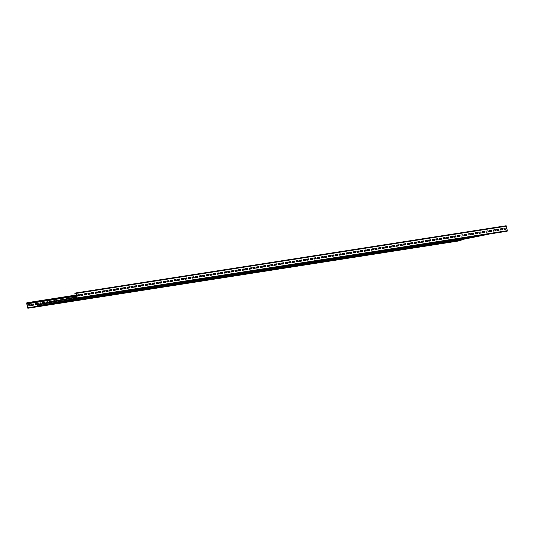 <?xml version="1.0" encoding="UTF-8"?>
<svg xmlns="http://www.w3.org/2000/svg" width="534" height="534" viewBox="0 0 534 534"><rect width="100%" height="100%" fill="white"/><g stroke="black" fill="none" stroke-linecap="round" stroke-linejoin="round"><path stroke-width="0.8" d="M505.992 225.769L75.594 292.992L505.978 225.769A0.494 0.4 81.1 0 1 506.466 226.176L507.3 230.695A0.494 0.4 81.1 0 1 506.993 231.262L73.932 299.02L76.702 297.959L75.868 293.446L75.227 293.32L74.994 294.254L74.88 293.64A0.494 0.4 81.1 0 1 75.187 293.073L75.581 292.999A0.494 0.4 81.1 0 1 76.068 293.406L76.903 297.919A0.494 0.4 81.1 0 1 76.596 298.486L73.932 299.02M77.096 295.002L77.303 296.096L79.453 295.763L79.252 294.668L77.096 295.002L79.252 294.668M80.687 294.441L80.888 295.536L83.044 295.202L82.837 294.107L80.687 294.441L82.837 294.107M84.272 293.88L84.479 294.982L86.628 294.641L86.428 293.546L84.272 293.88M87.856 293.32L88.063 294.421L90.213 294.08L90.012 292.986L87.856 293.32M91.447 292.759L91.648 293.86L93.804 293.52L93.597 292.425L91.447 292.759L93.597 292.425M95.032 292.198L95.239 293.299L97.388 292.959L97.188 291.864L95.032 292.198L97.188 291.864M98.616 291.637L98.823 292.739L100.973 292.398L100.772 291.304L98.616 291.637M102.208 291.077L102.408 292.178L104.564 291.844L104.357 290.743L102.208 291.077M105.792 290.516L105.999 291.617L108.148 291.284L107.941 290.182L105.792 290.516L107.941 290.182M109.377 289.962L109.583 291.057L111.733 290.723L111.533 289.622L109.377 289.962L111.533 289.622M112.968 289.401L113.168 290.496L115.324 290.162L115.117 289.061L112.968 289.401L115.117 289.061M116.552 288.841L116.759 289.935L118.908 289.602L118.702 288.5L116.552 288.841M120.137 288.28L120.344 289.375L122.493 289.041L122.293 287.939L120.137 288.28L122.293 287.939M123.728 287.719L123.928 288.814L126.084 288.48L125.877 287.379L123.728 287.719L125.877 287.379M127.312 287.159L127.519 288.253L129.669 287.919L129.462 286.825L127.312 287.159L129.462 286.825M130.897 286.598L131.104 287.692L133.253 287.359L133.053 286.264L130.897 286.598L133.053 286.264M134.488 286.037L134.688 287.138L136.844 286.798L136.637 285.703L134.488 286.037M138.072 285.476L138.279 286.578L140.429 286.237L140.222 285.143L138.072 285.476L140.222 285.143M141.657 284.916L141.864 286.017L144.013 285.677L143.813 284.582L141.657 284.916M145.248 284.355L145.448 285.456L147.604 285.116L147.397 284.021L145.248 284.355L147.397 284.021M148.832 283.794L149.033 284.896L151.189 284.555L150.982 283.461L148.832 283.794M152.417 283.234L152.624 284.335L154.773 284.001L154.573 282.9L152.417 283.234M156.008 282.673L156.208 283.774L158.364 283.441L158.157 282.339L156.008 282.673L158.157 282.339M159.593 282.119L159.793 283.214L161.949 282.88L161.742 281.778L159.593 282.119L161.742 281.778M163.177 281.558L163.384 282.653L165.533 282.319L165.333 281.218L163.177 281.558L165.333 281.218M166.768 280.997L166.968 282.092L169.124 281.758L168.918 280.657L166.768 280.997M170.353 280.437L170.553 281.531L172.709 281.198L172.502 280.096L170.353 280.437L172.502 280.096M173.937 279.876L174.144 280.971L176.293 280.637L176.093 279.536L173.937 279.876L176.093 279.536M177.528 279.315L177.729 280.41L179.878 280.076L179.678 278.982L177.528 279.315L179.678 278.982M181.113 278.755L181.313 279.849L183.469 279.516L183.262 278.421L181.113 278.755L183.262 278.421M184.697 278.194L184.904 279.295L187.054 278.955L186.853 277.86L184.697 278.194M188.288 277.633L188.489 278.735L190.638 278.394L190.438 277.3L188.288 277.633L190.438 277.3M191.873 277.073L192.073 278.174L194.229 277.834L194.022 276.739L191.873 277.073L194.022 276.739M195.457 276.512L195.664 277.613L197.814 277.273L197.613 276.178L195.457 276.512L197.613 276.178M199.048 275.951L199.249 277.053L201.398 276.712L201.198 275.617L199.048 275.951M202.633 275.39L202.833 276.492L204.989 276.158L204.782 275.057L202.633 275.39M206.217 274.83L206.424 275.931L208.574 275.597L208.373 274.496L206.217 274.83L208.373 274.496M209.809 274.276L210.009 275.37L212.158 275.037L211.958 273.935L209.809 274.276L211.958 273.935M213.393 273.715L213.593 274.81L215.749 274.476L215.542 273.375L213.393 273.715L215.542 273.375M216.978 273.154L217.184 274.249L219.334 273.915L219.134 272.814L216.978 273.154M220.569 272.594L220.769 273.688L222.918 273.355L222.718 272.253L220.569 272.594L222.718 272.253M224.153 272.033L224.353 273.128L226.509 272.794L226.303 271.693L224.153 272.033L226.303 271.693M227.738 271.472L227.945 272.567L230.094 272.233L229.894 271.138L227.738 271.472L229.894 271.138M231.322 270.912L231.529 272.006L233.678 271.673L233.478 270.578L231.322 270.912L233.478 270.578M234.913 270.351L235.114 271.452L237.27 271.112L237.063 270.017L234.913 270.351M238.498 269.79L238.705 270.892L240.854 270.551L240.654 269.456L238.498 269.79L240.654 269.456M242.082 269.229L242.289 270.331L244.438 269.99L244.238 268.896L242.082 269.229M245.673 268.669L245.874 269.77L248.03 269.43L247.823 268.335L245.673 268.669L247.823 268.335M249.258 268.108L249.465 269.209L251.614 268.869L251.414 267.774L249.258 268.108M252.842 267.547L253.049 268.649L255.199 268.315L254.998 267.214L252.842 267.547M256.433 266.987L256.634 268.088L258.79 267.754L258.583 266.653L256.433 266.987L258.583 266.653M260.018 266.433L260.225 267.527L262.374 267.194L262.167 266.092L260.018 266.433L262.167 266.092M263.602 265.872L263.809 266.967L265.959 266.633L265.758 265.531L263.602 265.872L265.758 265.531M267.194 265.311L267.394 266.406L269.55 266.072L269.343 264.971L267.194 265.311M270.778 264.751L270.985 265.845L273.134 265.511L272.927 264.41L270.778 264.751L272.927 264.41M274.363 264.19L274.569 265.285L276.719 264.951L276.519 263.849L274.363 264.19L276.519 263.849M277.954 263.629L278.154 264.724L280.31 264.39L280.103 263.295L277.954 263.629L280.103 263.295M281.538 263.068L281.745 264.163L283.894 263.829L283.688 262.735L281.538 263.068L283.688 262.735M285.123 262.508L285.33 263.609L287.479 263.269L287.279 262.174L285.123 262.508M288.714 261.947L288.914 263.048L291.07 262.708L290.863 261.613L288.714 261.947L290.863 261.613M292.298 261.386L292.505 262.488L294.655 262.147L294.448 261.053L292.298 261.386L294.448 261.053M295.883 260.826L296.09 261.927L298.239 261.587L298.039 260.492L295.883 260.826M299.474 260.265L299.674 261.366L301.83 261.026L301.623 259.931L299.474 260.265M303.058 259.704L303.259 260.806L305.415 260.472L305.208 259.37L303.058 259.704M306.643 259.144L306.85 260.245L308.999 259.911L308.799 258.81L306.643 259.144L308.799 258.81M310.234 258.589L310.434 259.684L312.59 259.35L312.383 258.249L310.234 258.589L312.383 258.249M313.818 258.029L314.019 259.123L316.175 258.79L315.968 257.688L313.818 258.029L315.968 257.688M317.403 257.468L317.61 258.563L319.759 258.229L319.559 257.128L317.403 257.468M320.994 256.907L321.194 258.002L323.35 257.668L323.143 256.567L320.994 256.907L323.143 256.567M324.579 256.347L324.779 257.441L326.935 257.108L326.728 256.006L324.579 256.347L326.728 256.006M328.163 255.786L328.37 256.881L330.519 256.547L330.319 255.452L328.163 255.786L330.319 255.452M331.754 255.225L331.954 256.32L334.104 255.986L333.904 254.892L331.754 255.225L333.904 254.892M335.339 254.665L335.539 255.766L337.695 255.426L337.488 254.331L335.339 254.665M338.923 254.104L339.13 255.205L341.279 254.865L341.079 253.77L338.923 254.104L341.079 253.77M342.514 253.543L342.715 254.645L344.864 254.304L344.664 253.209L342.514 253.543L344.664 253.209M346.099 252.982L346.299 254.084L348.455 253.743L348.248 252.649L346.099 252.982L348.248 252.649M349.683 252.422L349.89 253.523L352.039 253.183L351.839 252.088L349.683 252.422M353.274 251.861L353.475 252.962L355.624 252.629L355.424 251.527L353.274 251.861M356.859 251.3L357.059 252.402L359.215 252.068L359.008 250.967L356.859 251.3L359.008 250.967M360.443 250.746L360.65 251.841L362.8 251.507L362.599 250.406L360.443 250.746L362.599 250.406M364.034 250.186L364.235 251.28L366.384 250.947L366.184 249.845L364.034 250.186L366.184 249.845M367.619 249.625L367.819 250.72L369.975 250.386L369.768 249.285L367.619 249.625M371.203 249.064L371.41 250.159L373.56 249.825L373.359 248.724L371.203 249.064L373.359 248.724M374.795 248.504L374.995 249.598L377.144 249.265L376.944 248.163L374.795 248.504L376.944 248.163M378.379 247.943L378.579 249.038L380.735 248.704L380.528 247.609L378.379 247.943L380.528 247.609M381.964 247.382L382.17 248.477L384.32 248.143L384.12 247.048L381.964 247.382L384.12 247.048M385.548 246.821L385.755 247.923L387.904 247.582L387.704 246.488L385.548 246.821M389.139 246.261L389.339 247.362L391.495 247.022L391.288 245.927L389.139 246.261L391.288 245.927M392.724 245.7L392.931 246.801L395.08 246.461L394.88 245.366L392.724 245.7L394.88 245.366M396.308 245.139L396.515 246.241L398.664 245.9L398.464 244.806L396.308 245.139M399.899 244.579L400.099 245.68L402.256 245.34L402.049 244.245L399.899 244.579M403.484 244.018L403.691 245.119L405.84 244.786L405.64 243.684L403.484 244.018M407.068 243.457L407.275 244.559L409.424 244.225L409.224 243.124L407.068 243.457L409.224 243.124M410.659 242.903L410.86 243.998L413.016 243.664L412.809 242.563L410.659 242.903L412.809 242.563M414.244 242.343L414.451 243.437L416.6 243.103L416.393 242.002L414.244 242.343L416.393 242.002M417.828 241.782L418.035 242.877L420.185 242.543L419.984 241.441L417.828 241.782M421.419 241.221L421.62 242.316L423.776 241.982L423.569 240.881L421.419 241.221L423.569 240.881M425.004 240.66L425.211 241.755L427.36 241.421L427.153 240.32L425.004 240.66L427.153 240.32M428.588 240.1L428.795 241.194L430.945 240.861L430.744 239.766L428.588 240.1L430.744 239.766M432.18 239.539L432.38 240.634L434.536 240.3L434.329 239.205L432.18 239.539L434.329 239.205M435.764 238.978L435.971 240.08L438.12 239.739L437.913 238.645L435.764 238.978M439.349 238.418L439.555 239.519L441.705 239.179L441.505 238.084L439.349 238.418L441.505 238.084M442.94 237.857L443.14 238.958L445.296 238.618L445.089 237.523L442.94 237.857L445.089 237.523M446.524 237.296L446.731 238.398L448.88 238.057L448.673 236.963L446.524 237.296L448.673 236.963M450.109 236.736L450.316 237.837L452.465 237.496L452.265 236.402L450.109 236.736M453.7 236.175L453.9 237.276L456.056 236.942L455.849 235.841L453.7 236.175M457.284 235.614L457.484 236.716L459.64 236.382L459.434 235.28L457.284 235.614L459.434 235.28M460.869 235.06L461.076 236.155L463.225 235.821L463.025 234.72L460.869 235.06L463.025 234.72M464.46 234.499L464.66 235.594L466.816 235.26L466.609 234.159L464.46 234.499L466.609 234.159M468.044 233.939L468.245 235.033L470.401 234.7L470.194 233.598L468.044 233.939M471.629 233.378L471.836 234.473L473.985 234.139L473.785 233.038L471.629 233.378L473.785 233.038M475.22 232.817L475.42 233.912L477.576 233.578L477.369 232.477L475.22 232.817L477.369 232.477M478.804 232.257L479.005 233.351L481.161 233.018L480.954 231.923L478.804 232.257L480.954 231.923M482.389 231.696L482.596 232.791L484.745 232.457L484.545 231.362L482.389 231.696L484.545 231.362M485.98 231.135L486.18 232.237L488.33 231.896L488.129 230.801L485.98 231.135M489.565 230.575L489.765 231.676L491.921 231.335L491.714 230.241L489.565 230.575L491.714 230.241M493.149 230.014L493.356 231.115L495.505 230.775L495.305 229.68L493.149 230.014L495.305 229.68M496.74 229.453L496.94 230.554L499.09 230.214L498.889 229.119L496.74 229.453L498.889 229.119M500.325 228.892L500.525 229.994L502.681 229.653L502.474 228.559L500.325 228.892M503.909 228.332L504.116 229.433L506.265 229.099L506.065 227.998L503.909 228.332M30.645 307.451L27.735 307.784L26.9 303.265L27.454 302.905L27.801 303.719L27.881 303.072A0.494 0.4 -98.9 0 0 27.414 302.658L27.007 302.738A0.494 0.4 -98.9 0 0 26.7 303.305L27.534 307.824A0.494 0.4 -98.9 0 0 28.022 308.231L458.419 241.001A0.494 0.4 -98.9 0 0 458.406 241.008L30.645 307.451L451.07 241.782L488.657 234.239M461.082 240.467L451.07 241.782L488.663 234.239M28.022 308.231L30.685 307.697M27.414 302.658A0.494 0.4 -98.9 0 0 27.401 302.658L76.162 295.042L27.428 302.658M458.392 236.455L457.464 236.595L458.392 236.455L458.285 235.841A0.494 0.4 -98.9 0 0 458.079 235.501M455.829 236.856L453.88 237.156L455.836 236.862M452.245 237.416L450.296 237.717L452.245 237.423M448.66 237.977L446.704 238.277M445.076 238.531L443.12 238.838L445.076 238.544M441.484 239.092L439.535 239.399L441.484 239.105M437.9 239.653L435.944 239.96L437.9 239.666M434.316 240.213L432.36 240.52L434.316 240.227M428.775 241.088L430.724 240.781L428.775 241.081M427.14 241.335L425.184 241.642L427.14 241.341M423.555 241.895L421.6 242.202L423.555 241.902M419.964 242.456L418.015 242.763L419.964 242.463M416.38 243.017L414.424 243.324L416.38 243.023M410.84 243.891L412.795 243.584L410.84 243.884M409.204 244.138L407.255 244.438L409.204 244.145M405.62 244.699L403.664 244.999L405.62 244.706M402.035 245.26L400.079 245.56L402.035 245.266M398.444 245.82L396.495 246.121M392.911 246.688L394.86 246.388L392.904 246.681M391.275 246.935L389.319 247.242L391.275 246.948M387.684 247.496L385.735 247.803L387.691 247.509M384.1 248.056L382.144 248.363L384.1 248.07M378.559 248.931L380.515 248.624L378.559 248.924M376.924 249.178L374.975 249.485L376.931 249.184M373.339 249.738L371.384 250.046L373.339 249.745M369.755 250.299L367.799 250.606L369.755 250.306M366.164 250.86L364.215 251.167L366.17 250.867M360.63 251.734L362.579 251.427L360.624 251.728M358.995 251.981L357.039 252.282L358.995 251.988M355.404 252.542L353.455 252.842L355.41 252.549M351.819 253.103L349.863 253.403L351.819 253.109M348.235 253.663L346.279 253.964M344.644 254.217L342.694 254.524L344.65 254.231M339.11 255.092L341.059 254.791L339.103 255.085M337.475 255.339L335.519 255.646L337.475 255.352M333.883 255.899L331.934 256.207L333.89 255.913M328.35 256.774L330.299 256.467L328.35 256.767M326.715 257.021L324.759 257.328L326.715 257.028M323.123 257.582L321.174 257.889L323.13 257.588M319.539 258.142L317.59 258.449L319.539 258.149M315.954 258.703L313.999 259.01L315.954 258.71M310.414 259.577L312.37 259.27L310.414 259.571M308.779 259.824L306.83 260.125L308.779 259.831M305.194 260.385L303.239 260.685L305.194 260.392M301.603 260.946L299.654 261.246L301.61 260.952M298.019 261.506L296.07 261.807M294.434 262.06L292.478 262.368L294.434 262.074M290.85 262.621L288.894 262.928L290.85 262.635M287.259 263.182L285.31 263.489L287.259 263.195M283.674 263.743L281.718 264.05L283.674 263.756M278.134 264.617L280.09 264.31L278.134 264.61M276.499 264.864L274.549 265.171L276.499 264.871M272.914 265.425L270.958 265.732L272.914 265.431M269.33 265.985L267.374 266.292L269.33 265.992M265.738 266.546L263.789 266.853L265.738 266.553M260.205 267.421L262.154 267.113L260.198 267.414M258.569 267.668L256.614 267.968L258.569 267.674M254.978 268.228L253.029 268.529L254.978 268.235M251.394 268.789L249.438 269.089L251.394 268.796M247.809 269.35L245.854 269.65M244.218 269.904L242.269 270.211L244.225 269.917M238.685 270.778L240.634 270.478L238.678 270.771M237.049 271.025L235.093 271.332L237.049 271.038M233.458 271.586L231.509 271.893L233.465 271.599M227.925 272.46L229.874 272.153L227.918 272.453M226.289 272.707L224.333 273.014L226.289 272.714M222.698 273.268L220.749 273.575L222.705 273.274M219.114 273.829L217.158 274.136L219.114 273.835M215.529 274.389L213.573 274.696L215.529 274.396M209.989 275.264L211.945 274.957L209.989 275.257M208.353 275.511L206.398 275.811L208.353 275.517M204.769 276.071L202.813 276.372L204.769 276.078M201.178 276.632L199.229 276.932L201.184 276.639M197.593 277.193L195.638 277.493M194.009 277.747L192.053 278.054L194.009 277.76M190.418 278.307L188.469 278.614L190.424 278.321M184.884 279.182L186.833 278.882L184.877 279.175M183.249 279.429L181.293 279.736L183.249 279.442M177.709 280.303L179.664 279.996L177.709 280.297M176.073 280.55L174.124 280.857L176.073 280.557M172.489 281.111L170.533 281.418L172.489 281.118M168.898 281.672L166.948 281.979L168.904 281.678M165.313 282.232L163.364 282.539L165.313 282.239M159.773 283.107L161.729 282.8L159.773 283.1M158.137 283.354L156.188 283.654L158.144 283.36M154.553 283.914L152.604 284.215L154.553 283.921M150.968 284.475L149.013 284.776L150.968 284.482M147.377 285.036L145.428 285.336M143.793 285.59L141.844 285.897L143.793 285.603M140.208 286.151L138.253 286.458L140.208 286.164M136.624 286.711L134.668 287.018L136.624 286.725M133.033 287.272L131.084 287.579L133.033 287.285M127.499 288.146L129.448 287.839L127.492 288.14M125.864 288.393L123.908 288.7L125.864 288.4M122.273 288.954L120.324 289.261L122.273 288.961M118.688 289.515L116.732 289.822L118.688 289.521M115.104 290.075L113.148 290.383L115.104 290.082M109.563 290.95L111.513 290.643L109.563 290.943M107.928 291.197L105.972 291.497L107.928 291.204M104.344 291.758L102.388 292.058L104.344 291.764M100.752 292.318L98.803 292.619L100.752 292.325M97.168 292.879L95.212 293.179M93.583 293.433L91.628 293.74L93.583 293.446M89.992 293.994L88.043 294.301L89.999 294.007M84.459 294.868L86.408 294.568L84.452 294.861M82.823 295.115L80.868 295.422L82.823 295.128M77.283 295.99L79.239 295.682L77.283 295.983M27.801 303.719L76.369 296.136L27.995 303.679M30.091 305.655L29.884 304.567L27.935 304.874M33.675 305.094L33.475 304.006L31.519 304.313L31.72 305.401L33.876 305.068L33.669 303.966L31.519 304.307M37.26 304.534L37.06 303.445L35.104 303.753L35.311 304.841L37.46 304.507L37.26 303.405L35.104 303.746M40.844 303.953L40.644 302.885L38.695 303.192L38.895 304.28L40.237 304.073M44.402 303.239L44.235 302.324L42.279 302.631M47.96 302.524L47.82 301.763L45.864 302.07L46.024 302.911M51.518 301.81L51.404 301.209L49.455 301.51L49.582 302.197M55.075 301.096L54.995 300.649L53.04 300.949L53.14 301.483M58.633 300.382L56.624 300.388L56.697 300.769M62.191 299.667L60.215 299.828M65.482 299.007L63.813 299.34M27.928 304.861L28.135 305.962L30.284 305.628L30.084 304.527L27.928 304.861M41.038 303.913L40.844 302.845L38.688 303.185M44.596 303.199L44.429 302.284L42.279 302.624L42.466 303.626M48.153 302.484L48.013 301.723L45.864 302.064M51.718 301.77L51.604 301.169L49.448 301.503M55.276 301.056L55.189 300.609L53.04 300.942M58.833 300.342L56.624 300.382M62.391 299.627L60.255 300.055M65.682 298.967L63.8 299.26M446.384 241.768L446.618 242.476M37.6 304.6L76.489 296.797L37.6 304.6L37.74 306.342M79.259 295.796L79.052 294.701M82.843 295.235L82.643 294.147M86.428 294.675L86.228 293.587L84.272 293.887M90.019 294.114L89.812 293.026L87.863 293.326M93.604 293.553L93.403 292.465M97.188 292.992L96.988 291.904M100.779 292.432L100.572 291.344L98.623 291.651M104.364 291.871L104.163 290.783L102.208 291.09M107.948 291.31L107.748 290.222M111.533 290.75L111.332 289.662M115.124 290.189L114.923 289.101M118.708 289.628L118.508 288.54L116.552 288.847M122.293 289.074L122.092 287.98M125.884 288.514L125.684 287.419M129.468 287.953L129.268 286.858M133.053 287.392L132.853 286.304M136.644 286.831L136.444 285.743L134.488 286.044M140.228 286.271L140.028 285.183M143.813 285.71L143.613 284.622L141.664 284.922M147.404 285.149L147.197 284.061M150.988 284.589L150.788 283.501L148.832 283.808M154.573 284.028L154.373 282.94L152.424 283.247M158.164 283.467L157.957 282.379M161.749 282.907L161.548 281.818M165.333 282.346L165.133 281.258M168.924 281.785L168.717 280.697L166.768 281.004M172.509 281.231L172.308 280.136M176.093 280.67L175.893 279.576M179.684 280.11L179.477 279.015M183.269 279.549L183.069 278.461M186.853 278.988L186.653 277.9L184.697 278.201M190.444 278.428L190.237 277.34M194.029 277.867L193.829 276.779M197.613 277.306L197.413 276.218M201.205 276.745L200.998 275.657L199.048 275.965M204.789 276.185L204.589 275.097L202.633 275.404M208.373 275.624L208.173 274.536M211.965 275.063L211.758 273.975M215.549 274.503L215.349 273.415M219.134 273.942L218.933 272.854L216.978 273.161M222.725 273.388L222.518 272.293M226.309 272.827L226.109 271.733M229.894 272.267L229.693 271.172M233.485 271.706L233.278 270.618M237.069 271.145L236.869 270.057L234.913 270.358M240.654 270.584L240.454 269.496M244.245 270.024L244.038 268.936L242.089 269.236M247.829 269.463L247.629 268.375M251.414 268.902L251.214 267.814L249.258 268.121M255.005 268.342L254.798 267.254L252.849 267.561M258.589 267.781L258.389 266.693M262.174 267.22L261.974 266.132M265.758 266.66L265.558 265.572M269.35 266.099L269.149 265.011L267.194 265.318M272.934 265.545L272.734 264.45M276.519 264.984L276.318 263.889M280.11 264.423L279.909 263.329M283.694 263.863L283.494 262.775M287.279 263.302L287.078 262.214L285.129 262.514M290.87 262.741L290.67 261.653M294.454 262.181L294.254 261.093M298.039 261.62L297.839 260.532L295.889 260.839M301.63 261.059L301.423 259.971L299.474 260.278M305.214 260.499L305.014 259.411L303.058 259.718M308.799 259.938L308.599 258.85M312.39 259.377L312.183 258.289M315.974 258.816L315.774 257.728M319.559 258.256L319.359 257.168L317.41 257.475M323.15 257.702L322.943 256.607M326.735 257.141L326.534 256.046M330.319 256.58L330.119 255.486M333.91 256.02L333.703 254.932M337.495 255.459L337.294 254.371L335.339 254.671M341.079 254.898L340.879 253.81M344.67 254.338L344.463 253.249M348.255 253.777L348.055 252.689M351.839 253.216L351.639 252.128L349.683 252.435M355.43 252.655L355.223 251.567L353.274 251.874M359.015 252.095L358.815 251.007M362.599 251.534L362.399 250.446M366.19 250.973L365.984 249.885M369.775 250.413L369.575 249.325L367.619 249.632M373.359 249.859L373.159 248.764M376.951 249.298L376.744 248.203M380.535 248.737L380.335 247.642M384.12 248.177L383.919 247.088M387.711 247.616L387.504 246.528L385.555 246.828M391.295 247.055L391.095 245.967M394.88 246.494L394.679 245.406M398.471 245.934L398.264 244.846L396.315 245.153M402.055 245.373L401.855 244.285L399.899 244.592M405.64 244.812L405.439 243.724L403.484 244.031M409.224 244.252L409.024 243.164M412.815 243.691L412.615 242.603M416.4 243.13L416.2 242.042M419.984 242.576L419.784 241.481L417.835 241.789M423.575 242.015L423.375 240.921M427.16 241.455L426.96 240.36M430.744 240.894L430.544 239.799M434.336 240.333L434.135 239.245M437.92 239.773L437.72 238.685L435.764 238.985M441.505 239.212L441.304 238.124M445.096 238.651L444.889 237.563M448.68 238.091L448.48 237.003M452.265 237.53L452.064 236.442L450.115 236.749M455.856 236.969L455.649 235.881L453.7 236.188M459.44 236.408L459.24 235.32M463.025 235.848L462.824 234.76M466.616 235.287L466.409 234.199M470.2 234.733L470 233.638L468.044 233.945M473.785 234.172L473.585 233.078M477.376 233.612L477.169 232.517M480.96 233.051L480.76 231.956M484.545 232.49L484.345 231.402M488.136 231.93L487.929 230.842L485.98 231.142M491.721 231.369L491.52 230.281M495.305 230.808L495.105 229.72M498.896 230.247L498.689 229.159M502.481 229.687L502.28 228.599L500.325 228.906M506.065 229.126L505.865 228.038L503.909 228.345M59.027 302.271L59.261 302.985M80.547 298.913L80.781 299.621M102.067 295.549L102.301 296.257M123.588 292.185L123.821 292.899M145.101 288.827L145.341 289.535M166.621 285.463L166.862 286.177M188.142 282.106L188.382 282.813M209.662 278.741L209.902 279.456M231.182 275.384L231.422 276.091M252.702 272.02L252.942 272.727M274.222 268.655L274.463 269.37M295.743 265.298L295.983 266.005M317.263 261.934L317.503 262.648M338.783 258.576L339.017 259.284M360.303 255.212L360.537 255.926M381.823 251.854L382.057 252.562M403.344 248.49L403.577 249.198M424.864 245.126L425.097 245.84M448.66 237.984L446.704 238.291M398.451 245.827L396.495 246.134M348.235 253.67L346.279 253.977M298.019 261.513L296.07 261.82M247.809 269.356L245.854 269.663M197.593 277.199L195.644 277.506M147.384 285.043L145.428 285.343M97.168 292.886L95.219 293.186M506.466 226.176L76.068 293.406M507.3 230.695L76.903 297.919M506.993 231.262L76.596 298.486M449.494 242.029L487.081 234.486M458.285 235.841L457.351 235.988M455.722 236.242L453.766 236.549M452.131 236.802L450.182 237.109M448.547 237.363L446.591 237.67M444.962 237.924L443.006 238.231M441.371 238.484L439.422 238.791M437.787 239.045L435.831 239.352M434.202 239.606L432.246 239.913M430.611 240.167L428.662 240.474M427.026 240.727L425.071 241.028M423.442 241.288L421.486 241.588M419.851 241.849L417.902 242.149M416.266 242.409L414.311 242.71M412.682 242.963L410.726 243.27M409.091 243.524L407.142 243.831M405.506 244.085L403.55 244.392M401.922 244.645L399.966 244.952M398.331 245.206L396.382 245.513M394.746 245.767L392.79 246.074M391.162 246.328L389.206 246.635M387.571 246.888L385.621 247.195M383.986 247.449L382.03 247.756M380.402 248.01L378.446 248.31M376.81 248.57L374.861 248.871M373.226 249.131L371.27 249.431M369.641 249.692L367.686 249.992M366.05 250.252L364.101 250.553M362.466 250.806L360.517 251.113M358.881 251.367L356.926 251.674M355.29 251.928L353.341 252.235M351.706 252.489L349.757 252.796M348.121 253.049L346.166 253.356M344.53 253.61L342.581 253.917M340.946 254.171L338.997 254.478M337.361 254.731L335.405 255.038M333.77 255.292L331.821 255.599M330.186 255.853L328.236 256.153M326.601 256.413L324.645 256.714M323.01 256.974L321.061 257.275M319.425 257.535L317.476 257.835M315.841 258.096L313.885 258.396M312.257 258.65L310.301 258.957M308.665 259.21L306.716 259.517M305.081 259.771L303.125 260.078M301.496 260.332L299.541 260.639M297.905 260.892L295.956 261.199M294.321 261.453L292.365 261.76M290.736 262.014L288.781 262.321M287.145 262.574L285.196 262.882M283.561 263.135L281.605 263.442M279.976 263.696L278.02 263.996M276.385 264.257L274.436 264.557M272.801 264.817L270.845 265.118M269.216 265.378L267.26 265.678M265.625 265.932L263.676 266.239M262.04 266.493L260.085 266.8M258.456 267.053L256.5 267.36M254.865 267.614L252.916 267.921M251.28 268.175L249.325 268.482M247.696 268.736L245.74 269.043M244.105 269.296L242.156 269.603M240.52 269.857L238.564 270.164M236.936 270.418L234.98 270.725M233.345 270.978L231.396 271.285M229.76 271.539L227.804 271.839M226.176 272.1L224.22 272.4M222.585 272.66L220.635 272.961M219 273.221L217.044 273.521M215.416 273.775L213.46 274.082M211.824 274.336L209.875 274.643M208.24 274.897L206.291 275.204M204.656 275.457L202.7 275.764M201.064 276.018L199.115 276.325M197.48 276.579L195.531 276.886M193.895 277.139L191.94 277.446M190.304 277.7L188.355 278.007M186.72 278.261L184.771 278.568M183.135 278.821L181.18 279.128M179.544 279.382L177.595 279.683M175.96 279.943L174.011 280.243M172.375 280.504L170.419 280.804M168.791 281.064L166.835 281.365M165.2 281.618L163.25 281.925M161.615 282.179L159.659 282.486M158.031 282.74L156.075 283.047M154.439 283.3L152.49 283.607M150.855 283.861L148.899 284.168M147.271 284.422L145.315 284.729M143.679 284.982L141.73 285.289M140.095 285.543L138.139 285.85M136.51 286.104L134.555 286.411M132.919 286.665L130.97 286.972M129.335 287.225L127.379 287.526M125.75 287.786L123.795 288.086M122.159 288.347L120.21 288.647M118.575 288.907L116.619 289.208M114.99 289.461L113.034 289.768M111.399 290.022L109.45 290.329M107.815 290.583L105.859 290.89M104.23 291.143L102.274 291.451M100.639 291.704L98.69 292.011M97.055 292.265L95.099 292.572M93.47 292.826L91.514 293.133M89.879 293.386L87.93 293.693M86.294 293.947L84.339 294.254M82.71 294.508L80.754 294.815M79.119 295.068L77.17 295.369M76.255 295.516L27.881 303.072M458.132 240.554L453.867 241.221M446.537 242.369L432.346 244.585M425.017 245.727L410.826 247.943M403.497 249.091L389.306 251.307M381.977 252.448L367.786 254.665M360.457 255.813L346.266 258.029M338.936 259.17L324.745 261.393M317.416 262.534L303.225 264.751M295.896 265.899L281.705 268.115M274.376 269.256L260.185 271.472M252.856 272.62L238.665 274.836M231.335 275.978L217.144 278.194M209.815 279.342L195.624 281.558M188.295 282.7L174.104 284.922M166.775 286.064L152.584 288.28M145.255 289.428L131.064 291.644M123.741 292.786L109.543 295.002M102.221 296.15L88.023 298.366M80.701 299.507L66.51 301.723M59.181 302.871L44.989 305.088M37.66 306.229L27.735 307.784M27.695 303.145L26.9 303.265M446.451 242.122L475.394 236.315M40.611 305.895L78.204 298.352M37.574 305.989L76.682 298.139M79.786 298.106L42.193 305.648L79.78 298.106M37.413 305.134L76.576 297.278M75.708 293.246L75.227 293.32M75.875 293.48L75.08 293.6M62.131 302.531L99.725 294.995M59.087 302.624L88.037 296.817M63.713 302.284L101.3 294.748L63.713 302.284M83.651 299.173L121.245 291.631M80.607 299.26L109.557 293.46M85.233 298.927L122.82 291.384L85.233 298.927M105.171 295.809L142.765 288.273M102.127 295.903L131.077 290.096M106.753 295.562L144.34 288.026L106.753 295.562M126.692 292.452L164.285 284.909M123.648 292.539L152.597 286.731M128.273 292.205L165.86 284.662L128.273 292.205M148.212 289.088L185.805 281.545M145.168 289.181L174.117 283.374M187.387 281.298L149.794 288.841L187.381 281.298M169.732 285.723L207.326 278.187M166.688 285.817L195.638 280.01M171.314 285.483L208.901 277.94L171.314 285.476M191.252 282.366L228.839 274.823M188.208 282.459L217.158 276.652M192.834 282.119L230.421 274.576L192.834 282.119M212.772 279.002L250.359 271.466M209.728 279.095L238.678 273.288M214.348 278.755L251.941 271.219L214.354 278.755M234.292 275.644L271.879 268.101M231.249 275.731L260.198 269.93M235.868 275.397L273.461 267.854L235.874 275.397M255.813 272.28L293.4 264.744M252.769 272.373L281.718 266.566M257.388 272.033L294.982 264.497L257.395 272.033M277.333 268.922L314.92 261.38M274.289 269.009L303.239 263.202M278.908 268.675L316.502 261.133L278.915 268.675M298.853 265.558L336.44 258.015M295.809 265.652L324.752 259.844M300.428 265.311L338.022 257.768L300.435 265.311M320.373 262.194L357.96 254.658M317.329 262.287L346.272 256.48M321.949 261.954L359.542 254.411L321.955 261.947M341.894 258.836L379.48 251.294M338.85 258.93L367.793 253.123M343.469 258.589L381.062 251.047L343.475 258.589M363.414 255.472L401.001 247.936M360.37 255.566L389.313 249.758M364.989 255.225L402.583 247.689L364.996 255.225M384.934 252.115L422.521 244.572M381.89 252.202L410.833 246.401M386.509 251.868L424.096 244.325L386.516 251.868M406.454 248.751L444.041 241.214M403.41 248.844L432.353 243.037M408.029 248.504L445.616 240.968L408.036 248.504M427.974 245.393L465.561 237.85M424.93 245.48L453.873 239.673M429.55 245.146L467.137 237.603L429.556 245.146M27.528 302.911L27.047 302.985M458.406 241.008L28.008 308.231"/></g></svg>
